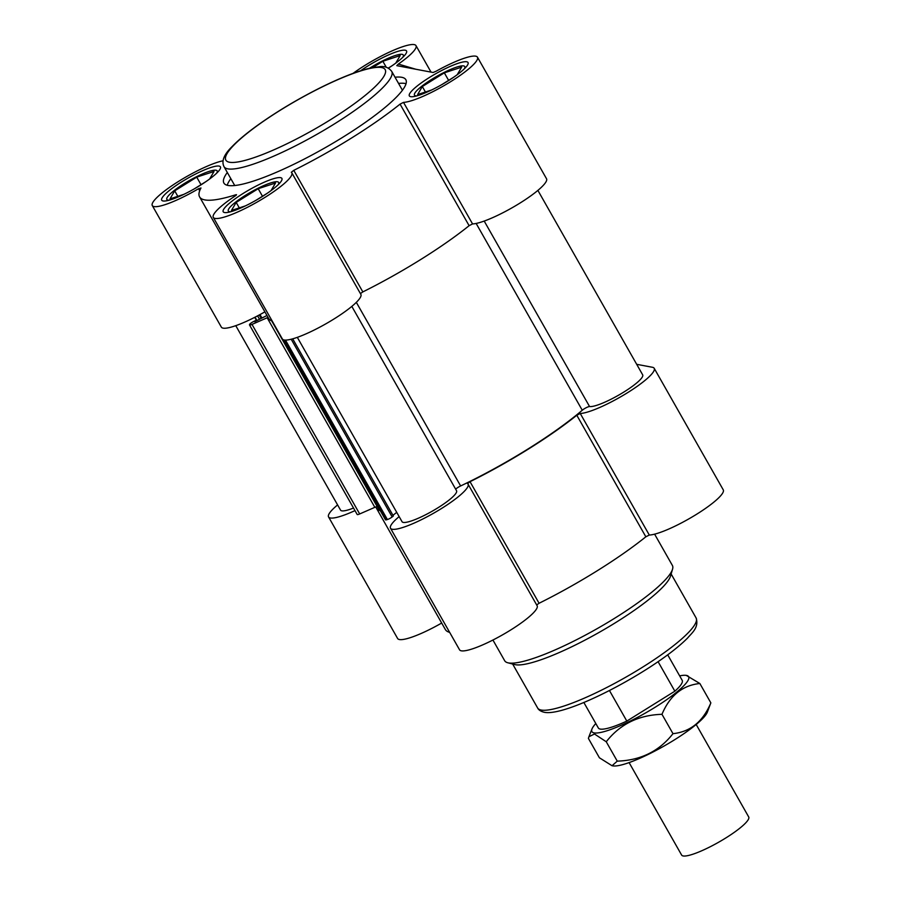 <?xml version="1.0" encoding="UTF-8"?>
<svg xmlns="http://www.w3.org/2000/svg" width="901" height="901" viewBox="0 0 901 901"><rect width="100%" height="100%" fill="white"/><g stroke="black" fill="none" stroke-linecap="round" stroke-linejoin="round"><path stroke-width="1.35" d="M353.079 73.364A44.599 8.233 150.4 0 1 392.374 50.76A44.599 8.233 150.4 0 1 415.992 45.624A44.599 8.233 150.4 0 1 398.377 64.072L396.8 65.66L433.099 72.497L436.185 71.19A44.599 8.233 150.4 0 1 477.474 57.191A44.599 8.233 150.4 0 1 449.284 82.52A44.599 8.233 150.4 0 1 403.513 102.376L400.055 104.122L469.117 225.689L472.563 223.932A44.599 8.233 -29.6 0 0 518.345 204.088A44.599 8.233 -29.6 0 0 546.524 178.747L477.474 57.191M415.789 69.231L398.377 64.072M402.42 90.269A96.441 17.795 -29.6 0 0 402.24 89.92L391.71 71.382C388.781 67.62 384.862 66.032 379.963 66.629L369.928 68.149C357.145 71.224 341.017 77.565 321.533 87.149C297.713 99.031 276.021 112.017 256.447 126.106C246.119 133.607 238.033 140.41 232.176 146.503C224 154.431 221.274 161.144 224 166.651A96.441 17.795 -29.6 0 0 227.795 168.847A96.441 17.795 -29.6 0 0 325.576 129.293A96.441 17.795 -29.6 0 0 391.71 71.382M224 166.651L234.542 185.189A96.441 17.795 -29.6 0 0 234.756 185.527M469.117 225.689A132.605 24.462 150.4 0 1 362.833 291.913L293.771 170.345A132.605 24.462 -29.6 0 0 400.055 104.122M293.771 170.345L291.316 172.271A45.14 8.323 -29.6 0 1 291.8 172.801A45.14 8.323 -29.6 0 1 256.661 202.331A45.14 8.323 -29.6 0 1 213.3 217.389A45.14 8.323 -29.6 0 1 235.364 195.844L236.535 194.695L235.882 194.74L236.163 195.247M360.411 293.591L362.833 291.913M223.088 160.783A44.599 8.233 -29.6 0 0 177.474 182.081A44.599 8.233 -29.6 0 0 152.292 205.563A44.599 8.233 -29.6 0 0 198.502 188.737L200.979 187.994A132.605 24.462 -29.6 0 0 199.583 196.88A132.605 24.462 -29.6 0 0 235.882 194.74M272.181 321.038A132.605 24.462 150.4 0 1 268.633 318.436L199.583 196.88M227.21 185.268A104.64 19.304 150.4 0 1 230.836 178.68M398.546 83.41A104.64 19.304 150.4 0 1 406.058 83.669M395.032 77.227A104.64 19.304 150.4 0 1 405.855 79.693A104.64 19.304 150.4 0 1 334.102 142.527A104.64 19.304 150.4 0 1 228.009 185.448A104.64 19.304 150.4 0 1 223.899 183.061A104.64 19.304 150.4 0 1 227.322 172.496M410.665 96.666A33.754 6.228 150.4 0 1 409.336 95.889A33.754 6.228 150.4 0 1 435.611 73.803A33.754 6.228 150.4 0 1 468.036 62.552A33.754 6.228 150.4 0 1 444.891 82.824A33.754 6.228 150.4 0 1 410.665 96.666M360.659 70.74A33.754 6.228 150.4 0 1 406.554 50.985A33.754 6.228 150.4 0 1 388.399 68.172M224.529 212.535A33.754 6.228 150.4 0 1 223.2 211.769A33.754 6.228 150.4 0 1 249.476 189.683A33.754 6.228 150.4 0 1 281.9 178.421A33.754 6.228 150.4 0 1 258.745 198.693A33.754 6.228 150.4 0 1 224.529 212.535M163.047 200.968A33.754 6.228 150.4 0 1 161.718 200.202A33.754 6.228 150.4 0 1 187.994 178.116A33.754 6.228 150.4 0 1 220.418 166.854A33.754 6.228 150.4 0 1 197.274 187.126A33.754 6.228 150.4 0 1 163.047 200.968M291.8 172.801L360.85 294.357A45.14 8.323 150.4 0 1 325.723 323.898A45.14 8.323 150.4 0 1 282.362 338.945L213.3 217.389M264.894 311.847A44.599 8.233 150.4 0 1 221.342 327.119L152.292 205.563M636.692 364.319L652.448 367.281A44.599 8.233 150.4 0 1 654.205 368.306A44.599 8.233 150.4 0 1 626.026 393.636A44.599 8.233 150.4 0 1 580.244 413.491L576.798 415.237A132.605 24.462 150.4 0 1 470.029 481.697L467.563 483.634A44.599 8.233 150.4 0 1 468.07 484.175A44.599 8.233 150.4 0 1 433.347 513.356A44.599 8.233 150.4 0 1 390.505 528.234A44.599 8.233 150.4 0 1 399.143 516.6M354.983 510.619A45.14 8.323 150.4 0 1 328.561 516.937A45.14 8.323 150.4 0 1 337.593 504.909M380.323 510.732A132.605 24.462 150.4 0 1 376.314 507.984A132.605 24.462 150.4 0 1 375.875 506.925M654.205 368.306L723.266 489.862A44.599 8.233 150.4 0 1 695.076 515.203A44.599 8.233 150.4 0 1 649.306 535.048L580.244 413.491M576.798 415.237L645.848 536.793L649.306 535.048M645.848 536.793A132.605 24.462 150.4 0 1 539.08 603.265L470.029 481.697M449.655 632.367A132.605 24.462 150.4 0 1 445.376 629.551L376.314 507.984M536.669 604.931L539.08 603.265M507.815 662.776L514.831 664.578A91.136 16.815 -29.6 0 0 515.451 664.713A91.136 16.815 -29.6 0 0 600.426 631.657A91.136 16.815 -29.6 0 0 670.49 576.144L672.54 569.207A96.441 17.795 150.4 0 1 598.399 627.941A96.441 17.795 150.4 0 1 508.468 662.922A96.441 17.795 150.4 0 1 507.815 662.776A96.441 17.795 150.4 0 1 504.673 660.726L492.926 640.025M654.61 534.158L672.383 565.445A96.441 17.795 150.4 0 1 672.54 569.207M468.07 484.175L537.12 605.731A44.599 8.233 150.4 0 1 502.409 634.923A44.599 8.233 150.4 0 1 459.555 649.801L390.505 528.234M441.681 623.042A45.14 8.323 150.4 0 1 397.611 638.494L328.561 516.937M710.855 702.87C703.017 721.566 690.391 731.826 672.979 733.673C659.183 751.254 640.611 760.41 617.253 761.131L612.049 765.737L612.995 765.884A55.614 10.26 -29.6 0 0 626.634 763.44A55.614 10.26 -29.6 0 0 676.144 738.786A55.614 10.26 -29.6 0 0 707.251 712.342L710.855 702.87L699.852 683.499L686.258 675.378A55.614 10.26 150.4 0 1 686.427 675.412A55.614 10.26 150.4 0 1 645.06 713.232A55.614 10.26 150.4 0 1 592.002 728.932A55.614 10.26 150.4 0 1 592.655 727.614A55.614 10.26 150.4 0 1 595.809 723.526M679.658 675.885A55.614 10.26 150.4 0 1 686.258 675.378M617.253 761.131L606.249 741.76C620.034 724.19 638.606 715.034 661.976 714.313C669.815 695.617 682.44 685.346 699.852 683.499M661.976 714.313L672.979 733.673M612.049 765.737L599.402 757.775L588.398 738.403L588.916 736.725L594.48 734L606.249 741.76M455.669 489.198A4.82 0.89 150.4 0 1 460.625 485.954A131.152 24.203 -29.6 0 0 582.26 410.237A4.82 0.89 150.4 0 1 586.269 407.68A4.82 0.89 150.4 0 1 589.569 406.554A31.344 5.778 -29.6 0 0 621.431 393.523A31.344 5.778 -29.6 0 0 642.672 374.85L537.886 190.393M297.319 337.346L402.037 521.69A31.344 5.778 -29.6 0 0 432.142 511.239A31.344 5.778 -29.6 0 0 456.537 490.718L351.818 306.385M392.949 515.316L396.733 512.342M283.139 339.654L385.47 519.798A4.82 0.89 -29.6 0 0 386.698 519.753L387.396 519.539A3.863 0.71 -29.6 0 0 392.16 516.949L393.354 516.014L292.701 338.832M271.674 320.857L377.575 507.274A131.152 24.203 -29.6 0 0 379.377 509.076M255.501 321.285L255.186 320.733L253.519 321.567A3.863 0.71 -29.6 0 0 249.667 324.337L249.521 324.653A4.82 0.89 -29.6 0 0 249.498 324.934A4.82 0.89 -29.6 0 0 251.998 324.405L267.158 317.771A4.82 0.89 150.4 0 1 268.059 317.422M249.498 324.934L357.179 514.482A4.82 0.89 -29.6 0 0 359.679 513.953L374.839 507.331A4.82 0.89 150.4 0 1 377.26 506.722M266.966 315.496L254.735 321.68L255.186 320.733M261.954 318.03L259.995 314.573M261.189 318.413L259.24 314.978M235.769 325.666L340.555 510.124A31.344 5.778 -29.6 0 0 353.519 508.04M245.41 205.879L231.467 210.451L236.175 202.41L258.193 188.703L275.503 183.038L271.077 190.573M258.193 188.703L262.484 196.249M236.175 202.41L239.294 207.883M267.462 193.141L255.738 200.45M278.094 184.795A28.933 5.338 -29.6 0 0 278.646 182.452A28.933 5.338 -29.6 0 0 277.508 181.788A28.933 5.338 -29.6 0 0 248.169 193.659A28.933 5.338 -29.6 0 0 228.325 211.037A28.933 5.338 -29.6 0 0 230.622 211.758M183.928 194.323L169.996 198.884L174.704 190.843L196.722 177.137L214.021 171.472L209.606 179.017M196.722 177.137L201.002 184.682M174.704 190.843L177.812 196.328M205.98 181.585L194.256 188.883M216.623 173.229A28.933 5.338 -29.6 0 0 217.164 170.886A28.933 5.338 -29.6 0 0 216.026 170.233A28.933 5.338 -29.6 0 0 186.687 182.092A28.933 5.338 -29.6 0 0 166.854 199.47A28.933 5.338 -29.6 0 0 169.14 200.202M372.8 67.53L382.857 61.268L400.157 55.603L395.742 63.149M382.857 61.268L386.27 67.282M392.126 65.717L388.275 68.104M402.758 57.36A28.933 5.338 -29.6 0 0 403.299 55.017A28.933 5.338 -29.6 0 0 402.161 54.353A28.933 5.338 -29.6 0 0 369.545 68.239M431.545 90.01L417.602 94.571L422.321 86.541L444.328 72.835L461.639 67.17L457.224 74.704M444.328 72.835L448.619 80.38M422.321 86.541L425.43 92.015M453.597 77.272L441.873 84.57M464.229 68.915A28.933 5.338 -29.6 0 0 464.781 66.584A28.933 5.338 -29.6 0 0 463.643 65.919A28.933 5.338 -29.6 0 0 434.305 77.79A28.933 5.338 -29.6 0 0 414.471 95.157A28.933 5.338 -29.6 0 0 416.758 95.889M696.18 724.494L748.708 816.959A38.574 7.118 150.4 0 1 722.253 840.126A38.574 7.118 150.4 0 1 683.149 855.95A38.574 7.118 150.4 0 1 681.629 855.072L629.101 762.595M667.709 654.836L682.192 680.334A48.215 8.897 150.4 0 1 674.86 691.191L626.826 721.093A48.215 8.897 150.4 0 1 598.332 727.974L583.848 702.476M626.826 721.093L609.448 690.515M658.09 661.683L674.86 691.191M472.563 223.932L403.513 102.376M229.462 162.236A91.62 16.905 150.4 0 1 321.792 87.127A91.62 16.905 150.4 0 1 365.299 95.315A91.62 16.905 150.4 0 1 229.462 162.236M198.502 188.737L199.673 190.787M541.197 710.044A91.136 16.815 150.4 0 1 537.615 707.961C538.595 709.999 540.837 711.452 544.305 712.286C560.095 715.664 609.335 693.263 649.384 667.483C666.154 656.604 678.892 646.783 687.598 638.021C691.653 633.099 699.255 627.659 696.09 617.928A91.136 16.815 150.4 0 1 633.594 672.664A91.136 16.815 150.4 0 1 541.197 710.044M589.569 406.554L484.197 221.06M582.26 410.237L476.145 223.448M460.625 485.954L356.323 302.342M392.16 516.949L291.203 339.226M387.396 519.539L285.459 340.094M386.698 519.753L284.615 340.049M374.839 507.331L267.158 317.771M359.679 513.953L251.998 324.405M259.522 319.258L257.596 315.857M256.627 320.722L254.713 317.355M431.027 72.103L415.992 45.624M512.646 664.014L537.615 707.961M671.132 573.982L696.09 617.928M592.002 728.932L588.916 736.725M256.954 320.553L255.039 317.186M228.325 211.037L228.978 212.174M278.646 182.452L279.287 183.59M166.854 199.47L167.496 200.608M217.164 170.886L217.817 172.023M403.299 55.017L403.952 56.155M414.471 95.157L415.113 96.306M464.781 66.584L465.423 67.721"/></g></svg>
